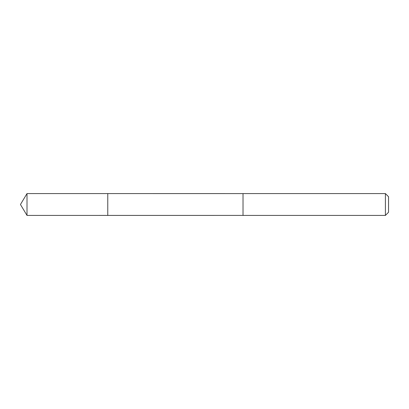 <?xml version="1.0" encoding="UTF-8"?>
<svg xmlns="http://www.w3.org/2000/svg" width="409" height="409" viewBox="0 0 409 409"><rect width="100%" height="100%" fill="white"/><g stroke="black" fill="none" stroke-linecap="round" stroke-linejoin="round"><path stroke-width="0.31" stroke-dasharray="2.04 1.53" d="M107.766 201.172L107.766 215.415L107.766 201.172M27.009 215.415L27.009 193.585M243.023 201.172L243.023 215.415L243.023 201.172M385.401 215.415L385.401 193.585M388.55 212.266L388.55 196.734"/><path stroke-width="0.61" d="M107.766 215.415L107.766 193.585L27.009 193.585L27.009 215.415L107.766 215.415L107.766 193.585L243.023 193.59L243.023 215.41L27.009 215.415L20.45 204.5L27.009 215.415M243.023 207.828L243.023 215.415L385.401 215.415L385.401 193.585L243.023 193.585L243.023 207.828M385.401 193.585L388.55 196.734L388.55 212.266L385.401 215.415M20.45 204.5L27.009 193.585"/></g></svg>
